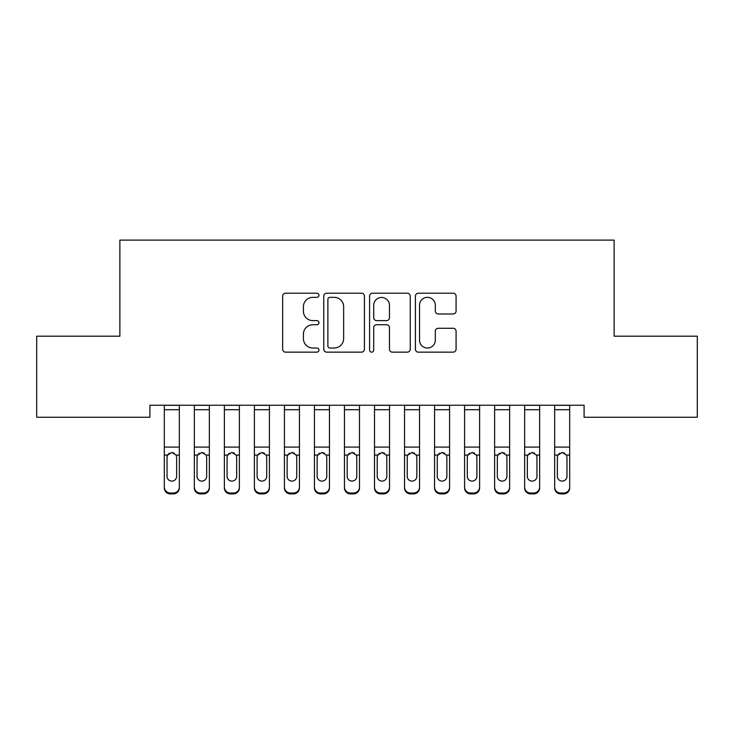 <?xml version="1.0" encoding="UTF-8"?>
<svg xmlns="http://www.w3.org/2000/svg" width="734" height="734" viewBox="0 0 734 734"><rect width="100%" height="100%" fill="white"/><g stroke="black" fill="none" stroke-linecap="round" stroke-linejoin="round"><path stroke-width="1.1" d="M318.96 295.27A2.064 2.064 0 0 0 316.895 293.205L285.581 293.205A2.945 2.945 0 0 0 282.636 296.151L282.636 349.21A2.945 2.945 0 0 0 285.581 352.155L316.895 352.155A2.064 2.064 0 0 0 318.96 350.09A2.064 2.064 0 0 0 316.895 348.026L312.84 348.026A9.432 9.432 0 0 1 303.408 338.594L303.408 334.172A9.432 9.432 0 0 1 312.84 324.74L316.895 324.74A2.064 2.064 0 0 0 318.96 322.676A2.064 2.064 0 0 0 316.895 320.62L312.84 320.62A9.432 9.432 0 0 1 303.408 311.188L303.408 306.766A9.432 9.432 0 0 1 312.84 297.334L316.895 297.334A2.064 2.064 0 0 0 318.96 295.27M453.135 313.987A2.945 2.945 0 0 0 456.08 311.042L456.08 296.151A2.945 2.945 0 0 0 453.135 293.205L418.362 293.205A2.945 2.945 0 0 0 415.407 296.151L415.407 349.21A2.945 2.945 0 0 0 418.362 352.155L453.135 352.155A2.945 2.945 0 0 0 456.08 349.21L456.08 331.227A2.945 2.945 0 0 0 453.135 328.281L438.253 328.281A2.945 2.945 0 0 0 435.308 331.227L435.308 340.145A7.881 7.881 0 0 1 427.417 348.026A7.881 7.881 0 0 1 419.536 340.145L419.536 305.216A7.881 7.881 0 0 1 427.417 297.334A7.881 7.881 0 0 1 435.308 305.216L435.308 311.042A2.945 2.945 0 0 0 438.253 313.987L453.135 313.987M584.099 405.251L149.901 405.251L149.901 417.27L36.7 417.27L36.7 336.19L119.871 336.19L119.871 240.101L614.129 240.101L614.129 336.19L697.3 336.19L697.3 417.27L584.099 417.27L584.099 405.251M364.422 296.151A2.945 2.945 0 0 0 361.477 293.205L326.694 293.205A2.945 2.945 0 0 0 323.749 296.151L323.749 349.21A2.945 2.945 0 0 0 326.694 352.155L361.477 352.155A2.945 2.945 0 0 0 364.422 349.21L364.422 296.151M372.523 293.205L407.306 293.205A2.945 2.945 0 0 1 410.251 296.151L410.251 349.21A2.945 2.945 0 0 1 407.306 352.155L392.424 352.155A2.945 2.945 0 0 1 389.47 349.21L389.47 327.694A2.945 2.945 0 0 0 386.524 324.74L376.652 324.74A2.945 2.945 0 0 0 373.707 327.694L373.707 350.09A2.064 2.064 0 0 1 371.643 352.155A2.064 2.064 0 0 1 369.578 350.09L369.578 296.151A2.945 2.945 0 0 1 372.523 293.205M329.933 297.334A2.064 2.064 0 0 0 327.878 299.399L327.878 345.962A2.064 2.064 0 0 0 329.933 348.026L334.209 348.026A9.432 9.432 0 0 0 343.64 338.594L343.64 306.766A9.432 9.432 0 0 0 334.209 297.334L329.933 297.334M389.47 305.362A7.881 7.881 0 0 0 381.588 297.481A7.881 7.881 0 0 0 373.707 305.362L373.707 317.666A2.945 2.945 0 0 0 376.652 320.62L386.524 320.62A2.945 2.945 0 0 0 389.47 317.666L389.47 305.362M164.315 455.952L164.315 487.064A6.01 5.964 -0 0 0 170.325 493.028L173.325 493.028A6.01 5.964 -0 0 0 179.325 487.064L179.325 487.926A6.01 5.964 180 0 1 173.325 493.899L173.325 493.028M176.628 476.329L176.628 457.31L176.628 476.329A4.808 4.771 180 0 1 171.82 481.1A4.808 4.771 180 0 0 176.628 476.329M167.022 477.192L167.022 476.329A4.808 4.771 180 0 0 171.82 481.1M169.315 453.181L167.554 455.089L167.022 456.86M174.334 453.181L171.82 452.474L176.096 455.089L176.628 457.31M179.325 405.251L179.325 487.064M164.315 405.251L164.315 487.064M170.325 493.028L170.325 493.899L173.325 493.899M170.325 493.899A6.01 5.964 180 0 1 164.315 487.926M164.315 455.089L167.554 455.089L167.022 457.31L167.022 476.329M167.554 455.089L171.82 452.474M194.345 455.952L194.345 487.064A6.01 5.964 -0 0 0 200.345 493.028L203.355 493.028A6.01 5.964 -0 0 0 209.355 487.064L209.355 487.926A6.01 5.964 180 0 1 203.355 493.899L203.355 493.028M206.658 476.329L206.658 457.31L206.658 476.329A4.808 4.771 180 0 1 201.85 481.1A4.808 4.771 180 0 0 206.658 476.329M197.042 477.192L197.042 476.329A4.808 4.771 180 0 0 201.85 481.1M199.345 453.181L197.574 455.089L197.042 456.86M204.355 453.181L201.85 452.474L206.126 455.089L206.658 457.31M224.375 455.952L224.375 487.064A6.01 5.964 -0 0 0 230.375 493.028L233.375 493.028A6.01 5.964 -0 0 0 239.385 487.064L239.385 487.926A6.01 5.964 180 0 1 233.375 493.899L233.375 493.028M236.678 476.329L236.678 457.31L236.678 476.329A4.808 4.771 180 0 1 231.88 481.1A4.808 4.771 180 0 0 236.678 476.329M227.072 477.192L227.072 476.329A4.808 4.771 180 0 0 231.88 481.1M229.366 453.181L227.604 455.089L227.072 456.86M234.385 453.181L231.88 452.474L236.146 455.089L236.678 457.31M209.355 405.251L209.355 487.064M194.345 405.251L194.345 487.064M200.345 493.028L200.345 493.899L203.355 493.899M200.345 493.899A6.01 5.964 180 0 1 194.345 487.926M194.345 455.089L197.574 455.089L197.042 457.31L197.042 476.329M197.574 455.089L201.85 452.474M239.385 405.251L239.385 487.064M224.375 405.251L224.375 487.064M230.375 493.028L230.375 493.899L233.375 493.899M230.375 493.899A6.01 5.964 180 0 1 224.375 487.926M224.375 455.089L227.604 455.089L227.072 457.31L227.072 476.329M227.604 455.089L231.88 452.474M254.395 455.952L254.395 487.064A6.01 5.964 -0 0 0 260.405 493.028L263.405 493.028A6.01 5.964 -0 0 0 269.415 487.064L269.415 487.926A6.01 5.964 180 0 1 263.405 493.899L263.405 493.028M266.708 476.329L266.708 457.31L266.708 476.329A4.808 4.771 180 0 1 261.9 481.1A4.808 4.771 180 0 0 266.708 476.329M257.102 477.192L257.102 476.329A4.808 4.771 180 0 0 261.9 481.1M259.396 453.181L257.634 455.089L257.102 456.86M264.414 453.181L261.9 452.474L266.176 455.089L266.708 457.31M284.425 455.952L284.425 487.064A6.01 5.964 -0 0 0 290.435 493.028L293.435 493.028A6.01 5.964 -0 0 0 299.435 487.064L299.435 487.926A6.01 5.964 180 0 1 293.435 493.899L293.435 493.028M296.738 476.329L296.738 457.31L296.738 476.329A4.808 4.771 180 0 1 291.93 481.1A4.808 4.771 180 0 0 296.738 476.329M287.132 477.192L287.132 476.329A4.808 4.771 180 0 0 291.93 481.1M289.425 453.181L287.664 455.089L287.132 456.86M294.435 453.181L291.93 452.474L296.206 455.089L296.738 457.31M269.415 405.251L269.415 487.064M254.395 405.251L254.395 487.064M260.405 493.028L260.405 493.899L263.405 493.899M260.405 493.899A6.01 5.964 180 0 1 254.395 487.926M254.395 455.089L257.634 455.089L257.102 457.31L257.102 476.329M257.634 455.089L261.9 452.474M299.435 405.251L299.435 487.064M284.425 405.251L284.425 487.064M290.435 493.028L290.435 493.899L293.435 493.899M290.435 493.899A6.01 5.964 180 0 1 284.425 487.926M284.425 455.089L287.664 455.089L287.132 457.31L287.132 476.329M287.664 455.089L291.93 452.474M314.455 455.952L314.455 487.064A6.01 5.964 -0 0 0 320.455 493.028L323.465 493.028A6.01 5.964 -0 0 0 329.465 487.064L329.465 487.926A6.01 5.964 180 0 1 323.465 493.899L323.465 493.028M326.768 476.329L326.768 457.31L326.768 476.329A4.808 4.771 180 0 1 321.96 481.1A4.808 4.771 180 0 0 326.768 476.329M317.152 477.192L317.152 476.329A4.808 4.771 180 0 0 321.96 481.1M319.455 453.181L317.684 455.089L317.152 456.86M324.465 453.181L321.96 452.474L326.235 455.089L326.768 457.31M329.465 405.251L329.465 487.064M314.455 405.251L314.455 487.064M320.455 493.028L320.455 493.899L323.465 493.899M320.455 493.899A6.01 5.964 180 0 1 314.455 487.926M314.455 455.089L317.684 455.089L317.152 457.31L317.152 476.329M317.684 455.089L321.96 452.474M344.475 455.952L344.475 487.064A6.01 5.964 -0 0 0 350.485 493.028L353.485 493.028A6.01 5.964 -0 0 0 359.495 487.064L359.495 487.926A6.01 5.964 180 0 1 353.485 493.899L353.485 493.028M356.788 476.329L356.788 457.31L356.788 476.329A4.808 4.771 180 0 1 351.99 481.1A4.808 4.771 180 0 0 356.788 476.329M347.182 477.192L347.182 476.329A4.808 4.771 180 0 0 351.99 481.1M349.476 453.181L347.714 455.089L347.182 456.86M354.494 453.181L351.99 452.474L356.256 455.089L356.788 457.31M359.495 405.251L359.495 487.064M344.475 405.251L344.475 487.064M350.485 493.028L350.485 493.899L353.485 493.899M350.485 493.899A6.01 5.964 180 0 1 344.475 487.926M344.475 455.089L347.714 455.089L347.182 457.31L347.182 476.329M347.714 455.089L351.99 452.474M374.505 455.952L374.505 487.064A6.01 5.964 -0 0 0 380.515 493.028L383.515 493.028A6.01 5.964 -0 0 0 389.525 487.064L389.525 487.926A6.01 5.964 180 0 1 383.515 493.899L383.515 493.028M386.818 476.329L386.818 457.31L386.818 476.329A4.808 4.771 180 0 1 382.01 481.1A4.808 4.771 180 0 0 386.818 476.329M377.212 477.192L377.212 476.329A4.808 4.771 180 0 0 382.01 481.1M379.506 453.181L377.744 455.089L377.212 456.86M384.524 453.181L382.01 452.474L386.286 455.089L386.818 457.31M404.535 455.952L404.535 487.064A6.01 5.964 -0 0 0 410.535 493.028L413.545 493.028A6.01 5.964 -0 0 0 419.545 487.064L419.545 487.926A6.01 5.964 180 0 1 413.545 493.899L413.545 493.028M416.848 476.329L416.848 457.31L416.848 476.329A4.808 4.771 180 0 1 412.04 481.1A4.808 4.771 180 0 0 416.848 476.329M407.232 477.192L407.232 476.329A4.808 4.771 180 0 0 412.04 481.1M409.535 453.181L407.765 455.089L407.232 456.86M414.545 453.181L412.04 452.474L416.316 455.089L416.848 457.31M434.565 455.952L434.565 487.064A6.01 5.964 -0 0 0 440.565 493.028L443.565 493.028A6.01 5.964 -0 0 0 449.575 487.064L449.575 487.926A6.01 5.964 180 0 1 443.565 493.899L443.565 493.028M446.868 476.329L446.868 457.31L446.868 476.329A4.808 4.771 180 0 1 442.07 481.1A4.808 4.771 180 0 0 446.868 476.329M437.262 477.192L437.262 476.329A4.808 4.771 180 0 0 442.07 481.1M439.565 453.181L437.794 455.089L437.262 456.86M444.575 453.181L442.07 452.474L446.336 455.089L446.868 457.31M464.585 455.952L464.585 487.064A6.01 5.964 -0 0 0 470.595 493.028L473.595 493.028A6.01 5.964 -0 0 0 479.605 487.064L479.605 487.926A6.01 5.964 180 0 1 473.595 493.899L473.595 493.028M476.898 476.329L476.898 457.31L476.898 476.329A4.808 4.771 180 0 1 472.1 481.1A4.808 4.771 180 0 0 476.898 476.329M467.292 477.192L467.292 476.329A4.808 4.771 180 0 0 472.1 481.1M469.586 453.181L467.824 455.089L467.292 456.86M474.604 453.181L472.1 452.474L476.366 455.089L476.898 457.31M494.615 455.952L494.615 487.064A6.01 5.964 -0 0 0 500.625 493.028L503.625 493.028A6.01 5.964 -0 0 0 509.625 487.064L509.625 487.926A6.01 5.964 180 0 1 503.625 493.899L503.625 493.028M506.928 476.329L506.928 457.31L506.928 476.329A4.808 4.771 180 0 1 502.12 481.1A4.808 4.771 180 0 0 506.928 476.329M497.322 477.192L497.322 476.329A4.808 4.771 180 0 0 502.12 481.1M499.615 453.181L497.854 455.089L497.322 456.86M504.634 453.181L502.12 452.474L506.396 455.089L506.928 457.31M524.645 455.952L524.645 487.064A6.01 5.964 -0 0 0 530.645 493.028L533.655 493.028A6.01 5.964 -0 0 0 539.655 487.064L539.655 487.926A6.01 5.964 180 0 1 533.655 493.899L533.655 493.028M536.958 476.329L536.958 457.31L536.958 476.329A4.808 4.771 180 0 1 532.15 481.1A4.808 4.771 180 0 0 536.958 476.329M527.342 477.192L527.342 476.329A4.808 4.771 180 0 0 532.15 481.1M529.645 453.181L527.874 455.089L527.342 456.86M534.655 453.181L532.15 452.474L536.426 455.089L536.958 457.31M554.675 455.952L554.675 487.064A6.01 5.964 -0 0 0 560.675 493.028L563.675 493.028A6.01 5.964 -0 0 0 569.685 487.064L569.685 487.926A6.01 5.964 180 0 1 563.675 493.899L563.675 493.028M566.978 476.329L566.978 457.31L566.978 476.329A4.808 4.771 180 0 1 562.18 481.1A4.808 4.771 180 0 0 566.978 476.329M557.372 477.192L557.372 476.329A4.808 4.771 180 0 0 562.18 481.1M559.666 453.181L557.904 455.089L557.372 456.86M564.685 453.181L562.18 452.474L566.446 455.089L566.978 457.31M389.525 405.251L389.525 487.064M374.505 405.251L374.505 487.064M380.515 493.028L380.515 493.899L383.515 493.899M380.515 493.899A6.01 5.964 180 0 1 374.505 487.926M374.505 455.089L377.744 455.089L377.212 457.31L377.212 476.329M377.744 455.089L382.01 452.474M419.545 405.251L419.545 487.064M404.535 405.251L404.535 487.064M410.535 493.028L410.535 493.899L413.545 493.899M410.535 493.899A6.01 5.964 180 0 1 404.535 487.926M404.535 455.089L407.765 455.089L407.232 457.31L407.232 476.329M407.765 455.089L412.04 452.474M449.575 405.251L449.575 487.064M434.565 405.251L434.565 487.064M440.565 493.028L440.565 493.899L443.565 493.899M440.565 493.899A6.01 5.964 180 0 1 434.565 487.926M434.565 455.089L437.794 455.089L437.262 457.31L437.262 476.329M437.794 455.089L442.07 452.474M479.605 405.251L479.605 487.064M464.585 405.251L464.585 487.064M470.595 493.028L470.595 493.899L473.595 493.899M470.595 493.899A6.01 5.964 180 0 1 464.585 487.926M464.585 455.089L467.824 455.089L467.292 457.31L467.292 476.329M467.824 455.089L472.1 452.474M509.625 405.251L509.625 487.064M494.615 405.251L494.615 487.064M500.625 493.028L500.625 493.899L503.625 493.899M500.625 493.899A6.01 5.964 180 0 1 494.615 487.926M494.615 455.089L497.854 455.089L497.322 457.31L497.322 476.329M497.854 455.089L502.12 452.474M539.655 405.251L539.655 487.064M524.645 405.251L524.645 487.064M530.645 493.028L530.645 493.899L533.655 493.899M530.645 493.899A6.01 5.964 180 0 1 524.645 487.926M524.645 455.089L527.874 455.089L527.342 457.31L527.342 476.329M527.874 455.089L532.15 452.474M569.685 405.251L569.685 487.064M554.675 405.251L554.675 487.064M560.675 493.028L560.675 493.899L563.675 493.899M560.675 493.899A6.01 5.964 180 0 1 554.675 487.926M554.675 455.089L557.904 455.089L557.372 457.31L557.372 476.329M557.904 455.089L562.18 452.474M164.315 405.315L179.325 405.315M176.096 455.089L179.325 455.089M164.315 447.089L179.325 447.089M164.315 409.7L179.325 409.7M194.345 405.315L209.355 405.315M206.126 455.089L209.355 455.089M194.345 447.089L209.355 447.089M194.345 409.7L209.355 409.7M224.375 405.315L239.385 405.315M236.146 455.089L239.385 455.089M224.375 447.089L239.385 447.089M224.375 409.7L239.385 409.7M254.395 405.315L269.415 405.315M266.176 455.089L269.415 455.089M254.395 447.089L269.415 447.089M254.395 409.7L269.415 409.7M284.425 405.315L299.435 405.315M296.206 455.089L299.435 455.089M284.425 447.089L299.435 447.089M284.425 409.7L299.435 409.7M314.455 405.315L329.465 405.315M326.235 455.089L329.465 455.089M314.455 447.089L329.465 447.089M314.455 409.7L329.465 409.7M344.475 405.315L359.495 405.315M356.256 455.089L359.495 455.089M344.475 447.089L359.495 447.089M344.475 409.7L359.495 409.7M374.505 405.315L389.525 405.315M386.286 455.089L389.525 455.089M374.505 447.089L389.525 447.089M374.505 409.7L389.525 409.7M404.535 405.315L419.545 405.315M416.316 455.089L419.545 455.089M404.535 447.089L419.545 447.089M404.535 409.7L419.545 409.7M434.565 405.315L449.575 405.315M446.336 455.089L449.575 455.089M434.565 447.089L449.575 447.089M434.565 409.7L449.575 409.7M464.585 405.315L479.605 405.315M476.366 455.089L479.605 455.089M464.585 447.089L479.605 447.089M464.585 409.7L479.605 409.7M494.615 405.315L509.625 405.315M506.396 455.089L509.625 455.089M494.615 447.089L509.625 447.089M494.615 409.7L509.625 409.7M524.645 405.315L539.655 405.315M536.426 455.089L539.655 455.089M524.645 447.089L539.655 447.089M524.645 409.7L539.655 409.7M554.675 405.315L569.685 405.315M566.446 455.089L569.685 455.089M554.675 447.089L569.685 447.089M554.675 409.7L569.685 409.7"/></g></svg>

